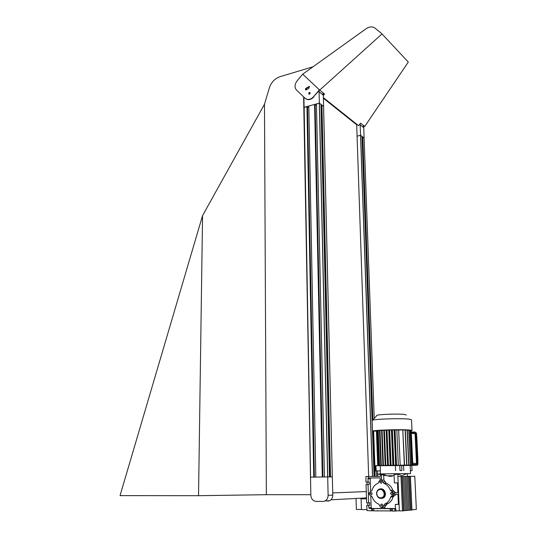 <?xml version="1.0" encoding="UTF-8"?>
<svg xmlns="http://www.w3.org/2000/svg" width="538" height="538" viewBox="0 0 538 538"><rect width="100%" height="100%" fill="white"/><g stroke="black" fill="none" stroke-linecap="round" stroke-linejoin="round"><path stroke-width="0.81" d="M322.807 92.617L323.331 95.199L323.594 106.423L319.37 103.135L304.084 107.311L303.909 97.156M307.259 106.766L314.084 477.098L307.272 106.78L304.084 107.311M323.594 106.423L332.316 476.91L330.507 476.917L321.919 105.118L321.361 105.327L329.868 476.924M319.027 90.761L319.37 103.135M305.49 89.369L306.183 89.1L306.526 89.732L308.946 88.171L309.249 86.423L305.571 88.541L305.671 90.021L306.519 89.738M309.357 94.211L309.343 94.211C308.792 93.565 308.98 93.114 309.901 92.852L310.197 93.094M319.31 103.148L316.458 103.928L324.427 476.971L327.635 476.93L319.31 103.148L320.998 104.399L329.491 476.924L327.743 476.93L319.411 103.162M314.582 104.439L322.316 476.998L315.819 477.078L308.805 106.02L314.582 104.439L322.666 476.991L314.891 104.681M321.32 105.354L329.828 476.924L321.361 105.327M321.919 105.118L323.567 106.416M308.825 107.116L307.285 107.452L314.105 477.098M314.918 105.381L322.867 476.991M316.485 105.031L315.093 105.394M310.547 477.139L304.111 107.324L310.56 477.139L313.741 477.105L306.949 106.531M321.912 105.179L330.493 476.917M327.716 501.174L329.733 500.696C331.717 499.573 332.726 497.704 332.773 495.095L332.343 476.91L327.709 476.93L310.52 477.145L310.836 495.29C311.206 498.982 312.961 501.019 316.095 501.409L323.015 501.443L325.053 500.959C327.05 499.822 328.072 497.939 328.119 495.303L327.709 476.93M366.627 497.307L365.618 497.932L361.469 498.161M356.674 124.204L368.671 476.507M359.828 498.249L362 498.84L366.681 498.854M374.071 476.439L362.007 136.39L360.534 135.3L357.118 136.134L360.595 135.287L364.118 138.037L362.773 136.988L372.881 419.855M372.861 419.875L362.76 137.042L362.202 137.19L372.276 420.319L362.202 137.19M364.091 138.037L374.219 418.423L364.091 138.024M374.522 465.794L374.899 476.433L374.502 465.794M363.224 125.267L363.742 127.674L364.118 138.037M360.11 123.794L360.595 135.287M310.829 494.879L303.62 96.88M310.507 494.698L266.364 494.691L198.535 495.693L120.035 495.626L202.557 215.637L264.481 104.224L266.364 494.691M198.535 495.693L202.557 215.637M313.015 66.786L279.948 76.705C274.824 78.535 271.286 82.274 269.35 87.923L264.481 104.224M323.338 95.495L324.569 94.036L319.7 90.102L302.699 74.183L366.237 28.622C369.505 26.55 372.41 26.362 374.946 28.07L381.711 33.625L408.302 62.052L364.71 126.477L360.642 123.182L358.49 125.657L323.385 97.627M319.7 90.102L381.953 33.975M407.67 61.379L408.012 61.742M319.397 89.819L313.627 96.638L319.639 90.048M302.699 74.183L297.07 80.922C294.589 84.399 294.387 87.432 296.472 90.021L305.039 98.246L306.996 99.315C309.377 99.772 311.589 98.878 313.627 96.638M323.311 94.876L324.246 93.78M364.408 126.228L363.688 127.042M363.641 126.692L364.179 126.08M308.812 92.805L309.733 92.435C310.446 93.282 310.204 93.874 308.994 94.217L308.812 92.805M305.604 90.001L305.826 88.743L309.579 86.652M308.92 94.19L309.074 93.007L310.063 92.664M313.883 96.84C311.845 99.079 309.639 99.967 307.259 99.517L305.53 98.649M376.311 476.412L376.149 470.979M377.541 476.399L377.346 470.985M361.106 498.739L361.449 509.573L367.037 509.634M411.947 509.802L416.345 509.399L414.785 476.278L407.602 476.312M391.462 496.056L392.404 496.951M409.969 510.152L411.953 510.011L410.42 476.453L408.443 476.466L409.969 510.152L408.766 510.232M397.891 492.788L394.509 492.848L397.891 492.842L397.474 482.855L394.388 482.882L394.051 474.691L397.79 474.052L399.344 510.851L397.898 476.54L400.998 476.5L402.478 510.885L403.782 510.737L402.29 476.5L400.998 476.5M402.269 476.5L403.52 476.493L405.02 510.609L403.776 510.696M408.443 476.466L403.52 476.493M410.38 470.696L412.054 470.656L411.812 465.451L374.414 465.747L375.275 465.74L375.463 470.972L376.149 470.945L375.961 465.686M401.657 465.215L401.886 470.555L399.99 470.568L399.754 465.222M402.417 475.437L406.903 473.601L410.514 473.622L406.56 473.729M410.38 470.642L412.054 470.656M401.886 470.555L399.99 470.568M395.625 470.636L395.403 465.309M403.762 470.575L403.534 465.256M376.149 470.945L380.4 470.878L380.205 465.605M388.806 476.278L392.135 476.238L388.806 476.278L388.786 475.794M387.051 475.767L381.825 473.877L380.406 473.904L383.695 475.283L387.542 475.814L394.092 475.653M392.115 475.753L392.135 476.238M381.825 473.877L406.903 473.601M397.79 474.052L401.61 475.558M405.02 510.609L406.271 510.495M406.002 476.48L407.508 510.38L406.284 510.461M407.508 510.38L408.745 510.266M407.387 476.48L407.279 474.065M399.351 510.851L402.478 510.885M380.4 470.878L375.463 470.972M380.393 474.603L377.642 473.978L380.366 473.904M380.406 473.904L380.292 470.885M398.376 504.335L395.275 504.415L398.382 504.436L397.959 494.382L393.399 494.442L394.536 494.382L394.475 492.848M392.431 493.319L392.478 493.931M381.381 474.032L381.61 480.084L383.876 480.051L383.695 475.283M386.277 483.259L383.823 483.312C386.936 484.503 389.108 486.829 390.339 490.3L392.767 490.205C391.543 486.755 389.377 484.442 386.277 483.259L383.876 480.051M392.767 490.205L394.112 491.261L391.684 491.362L390.339 490.3M395.793 492.788L393.95 491.268M394.811 508.766L394.905 511.1L392.592 511.073L392.498 508.746L395.8 508.679L395.45 508.679L395.275 504.415M395.8 508.679L395.887 510.818L399.344 510.851M394.166 495.861L393.043 496.917L390.608 497.051C389.808 500.058 388.167 502.25 385.692 503.622L384.616 504.099L387.078 503.918L384.576 507.273L384.623 508.457L382.303 508.645L392.498 508.746M392.585 510.925L373.87 510.871L373.789 508.565L381.624 508.639L381.576 507.489M397.4 510.831L394.905 511.1M377.642 473.978L377.73 476.392M380.252 470.885L380.46 476.365L368.288 476.513L367.938 482.041L365.954 482.061L365.941 476.54L368.288 476.513M368.248 476.513L368.308 478.201M368.348 478.201L370.823 477.993L370.191 478.746L370.628 491.47M380.258 480.03L380.178 477.879L368.503 478.013M380.823 479.963L381.61 480.084M387.078 503.918L388.147 503.447C390.615 502.082 392.249 499.903 393.043 496.917M384.623 508.457L395.443 508.558M391.751 495.975L394.818 495.653L395.834 494.382M393.984 495.854L391.556 495.982L392.397 495.78L393.439 494.442M380.178 477.885L370.823 477.993M380.662 505.182L381.213 504.133C382.686 504.227 382.995 504.926 382.148 506.238L380.662 505.182M370.171 493.682L370.743 492.633C372.188 492.761 372.478 493.46 371.597 494.731L370.171 493.682M379.808 482.25L380.4 481.187C381.859 481.322 382.141 482.028 381.247 483.292L379.808 482.25M390.433 493.669L391.005 492.613C392.491 492.714 392.801 493.413 391.926 494.725L390.433 493.669M394.509 492.848L393.339 492.895L393.399 494.442M390.608 497.051L391.872 495.982M386.197 505.37L383.728 505.559L384.616 504.099M385.094 507.092L382.619 507.287L383.728 505.559M378.813 481.907L378.006 483.319L377.252 483.635C374.609 484.973 372.861 487.213 372.014 490.353L370.87 491.402M378.786 481.907L379.989 480.131C381.55 479.728 382.505 480.427 382.848 482.223L382.834 481.873L385.289 481.826M383.823 483.312L382.834 481.873M393.372 492.895L391.684 491.362M384.576 507.273L382.256 507.455L382.303 508.645M390.225 508.719L390.319 511.053M367.831 478.773L370.191 478.746M367.938 482.041L369.068 482.048L369.048 484.503L367.071 484.516L367.05 482.048M382.619 507.287C381.005 507.758 380.016 507.058 379.646 505.175L379.68 505.525M370.783 491.402L370.326 491.584C368.611 493.507 368.913 494.967 371.247 495.962L372.249 497.018C373.433 500.468 375.571 502.815 378.665 504.059L379.653 505.532M380.722 488.921C385.235 488.222 387.36 496.157 383.137 498.053L381.415 498.464M371.57 508.545L371.65 510.844L367.071 510.602L366.728 505.377L368.725 505.39L368.806 507.758L369.498 508.524L373.789 508.565M373.863 510.723L372.679 510.757L372.599 508.464M376.123 510.892L378.093 510.723M369.209 494.059L368.342 494.059L368.644 502.875L366.647 502.862L366.035 484.543L369.048 484.503M367.071 484.516L366.035 484.543M368.026 484.53L368.322 493.299L369.189 493.259M368.322 493.299L369.189 493.299M369.498 508.524L381.617 508.43M371.65 510.844L372.679 510.757M370.783 495.901L371.18 507.569L371.872 508.336M368.806 507.758L371.18 507.569M368.644 502.875L369.788 502.828L369.761 505.316L366.728 505.377M369.761 505.316L368.725 505.39M367.763 505.303L367.878 502.869M376.755 493.716C376.761 491.914 377.468 490.622 378.873 489.842C383.069 487.536 386.486 495.565 382.128 497.569C379.196 498.39 377.407 497.105 376.755 493.716M380.359 489.499C384.327 488.941 386.143 495.901 382.444 497.556L380.971 497.912M376.56 493.702C376.573 491.658 377.373 490.192 378.974 489.298C383.735 486.688 387.609 495.794 382.673 498.08C379.337 499.008 377.306 497.556 376.56 493.702M408.994 430.245L410.245 430.225L411.866 465.168L407.71 465.202M383.359 430.346L383.924 430.313M385.679 430.232L386.479 430.198M388.214 430.131L389.149 430.104M390.864 430.057L391.859 430.037M393.547 430.01L394.522 430.003M396.176 429.99L400.03 430.017M402.794 429.896L404.576 465.135L400.185 465.215L398.671 430.077L402.794 429.896L404.354 465.135L400.185 465.215M403.016 430.023L405.316 429.963L406.896 465.128L402.579 465.175M405.322 430.077L407.327 430.03L408.927 465.135L404.663 465.175M407.333 430.151L408.988 430.118L410.602 465.148L406.392 465.182M379.882 465.511L377.703 465.545L376.425 430.662L376.923 430.642L378.201 465.538L377.703 465.545M381.274 465.451L379.061 465.491L377.763 430.508L378.261 430.487L379.566 465.484L379.061 465.491M383.049 465.39L380.81 465.437L379.498 430.366L379.996 430.339L381.321 465.431L380.81 465.437M382.074 430.212L383.809 430.393L385.168 465.417L382.908 465.39L381.57 430.232L382.074 430.212L383.419 465.377L382.908 465.39M384.421 430.091L386.176 430.286L387.555 465.363L385.282 465.336L383.917 430.118L384.421 430.091L385.793 465.33L385.282 465.336M386.977 429.996L388.739 430.192L390.151 465.323L387.864 465.289L386.472 430.023L386.977 429.996L388.375 465.283L387.864 465.289M389.653 429.929L391.429 430.124L392.868 465.283L390.568 465.249L389.142 429.949L389.653 429.929L391.079 465.242L390.568 465.249M392.363 429.882L394.152 430.077L395.618 465.249L393.305 465.215L391.859 429.902L392.363 429.882L393.823 465.209L393.305 465.215M395.026 429.862L396.836 430.064L398.328 465.222L395.995 465.188L394.522 429.889L395.026 429.862L396.513 465.182L395.995 465.188M410.252 430.353L411.059 430.353L412.686 465.195L408.584 465.229M408.772 430.091L410.38 465.141L406.392 465.215M407.111 430.003L408.712 465.128L404.663 465.209M405.101 429.936L406.681 465.128L402.579 465.202M376.439 431.025L373.634 431.14L374.872 465.706L375.786 465.693M373.641 431.274L373.184 431.294L374.414 465.747L375.282 465.78L374.421 465.794M374.885 465.794L375.282 465.827M410.03 430.205L411.651 465.162L407.71 465.235M398.328 465.222L396.513 465.182M395.618 465.249L393.823 465.209M392.868 465.283L391.079 465.242M390.151 465.323L388.375 465.283M387.555 465.363L385.793 465.33M385.168 465.417L383.419 465.377M379.996 430.339L381.576 430.508M383.056 465.471L381.321 465.431M378.261 430.487L379.505 430.622M381.274 465.525L379.566 465.484M376.923 430.642L377.77 430.73M379.889 465.572L378.201 465.538M378.9 465.626L374.872 465.706M375.282 465.821L374.885 465.827M410.85 430.333L412.471 465.188L408.591 465.269M411.066 430.481L412.828 465.229L409.055 465.303M411.207 430.474L412.828 465.229M412.713 465.242L409.761 465.33M412.35 465.289L410.097 465.357M409.243 465.309L413.043 465.235M409.869 465.336L412.928 465.276M411.496 432.108L414.684 431.98L415.719 433.016L417.212 464.139L416.627 465.168L412.35 465.323M413.009 464.583L415.921 464.455L416.513 463.42L415.094 433.756L414.058 432.72L411.509 432.444M410.514 473.615L410.138 465.39L413.641 465.336M413.601 465.336L417.374 465.188L417.965 464.16L416.721 436.903M416.715 436.863L416.466 433.097L414.959 432.007M406.23 415.107L405.195 414.542C399.539 413.52 374.656 414.482 376.829 415.618L372.558 420.205M372.121 420.541L372.114 420.454C371.523 419.089 402.982 418.066 409.969 419.257L411.503 419.795L412 430.481M411.435 430.803L412.007 430.568L410.474 430.124C403.473 429.169 371.906 430.064 372.498 431.187L373.19 431.496M361.442 509.466L356.358 509.412L356.028 498.457M323.331 95.199L319.121 91.823M304.145 107.297L310.587 477.139M323.56 106.396L332.302 476.91M307.48 107.472L314.306 477.098M307.528 107.472L314.367 477.098M315.147 105.394L322.928 476.991M332.773 495.095L328.119 495.303M332.719 492.902L366.439 491.571M323.399 98.259L356.734 124.829M372.585 476.46L360.621 135.314M372.484 476.46L360.534 135.3M374.3 476.439L372.7 431.375M372.309 420.299L362.242 137.163M374.266 476.439L372.666 431.362L374.26 476.439M363.742 127.674L360.225 124.85M410.971 510.098L409.438 476.46M402.034 476.5L403.52 510.791M391.22 508.639L391.314 510.959M413.009 464.469L415.565 464.536M412.955 463.319L416.513 463.42M411.557 433.379L415.094 433.756M416.264 465.249L417.017 465.269M417.212 464.139L417.965 464.16M415.719 433.016L416.466 433.097M329.733 500.696L325.053 500.959M330.964 499.822L365.618 497.932M404.784 476.486L406.291 510.508M407.246 476.473L408.766 510.28M377.38 470.985L377.575 476.399M381.933 504.086L381.213 504.133M371.455 492.6L370.743 492.633M381.146 481.174L380.4 481.187M391.765 492.579L391.005 492.613M394.818 495.653L392.397 495.78M393.742 495.989L391.314 496.117M388.147 503.447L385.692 503.622M386.93 503.985L384.468 504.167M382.457 480.098L381.482 480.111M369.068 482.048L367.091 482.061M369.788 502.828L369.35 502.828M382.673 498.08L383.137 498.053M413.002 464.375L415.921 464.455M416.795 436.883L417.925 460.346M416.627 465.168L417.374 465.188M372.498 431.187L372.114 420.454"/></g></svg>

